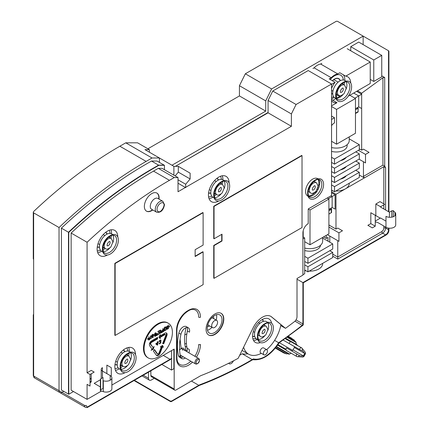 <?xml version="1.0" encoding="UTF-8"?>
<svg xmlns="http://www.w3.org/2000/svg" width="429" height="429" viewBox="0 0 429 429"><rect width="100%" height="100%" fill="white"/><g stroke="black" fill="none" stroke-linecap="round" stroke-linejoin="round"><path stroke-width="0.64" d="M308.172 191.227A5.845 3.373 120 0 0 308.848 191.865L310.617 192.884A5.845 3.373 -60 0 1 309.411 190.208A5.845 3.373 -60 0 1 311.958 184.325A5.845 3.373 -60 0 1 316.468 182.759L314.693 181.74A5.845 3.373 120 0 0 313.808 181.472M318.104 179.472A10.023 5.786 -60 0 1 318.86 182.711A10.023 5.786 -60 0 1 318.136 186.733M314.891 192.348A10.023 5.786 -60 0 1 308.59 195.951M185.762 327.82A6.263 3.614 -60 0 1 185.8 328.442A6.263 3.614 -60 0 1 185.628 329.949A40.503 23.386 120 0 0 184.518 339.709A40.503 23.386 120 0 0 185.371 347.222A6.263 3.614 -60 0 1 185.5 348.38A6.263 3.614 -60 0 1 185.119 350.665M181.478 355.791A6.263 3.614 -60 0 1 180.486 356.343M184.336 350.209A4.387 2.531 120 0 0 181.236 348.455A4.387 2.531 120 0 0 181.129 348.52M179.504 350.069L181.092 348.541M180.4 355.963A4.387 2.531 120 0 0 181.204 355.63M182.566 350.225A3.132 1.807 120 0 0 181.917 348.809A3.132 1.807 120 0 0 180.968 348.713M328.898 210.666L331.258 209.304L331.258 212.714L328.898 214.076L331.553 212.543L331.553 208.789L330.668 208.279L332.143 207.427L335.097 209.132L332.143 207.427L332.143 196.52L328.303 198.734M355.469 113.503L358.124 111.969L358.124 108.215L357.239 107.706L358.124 108.215L358.124 111.626L355.469 113.159M358.124 108.215L355.469 109.749L358.124 108.215M181.478 357.609L180.695 357.159L181.478 357.609M120.688 364.591A5.845 3.373 120 0 0 121.364 365.224L123.134 366.248A5.845 3.373 -60 0 1 121.922 363.572A5.845 3.373 -60 0 1 124.474 357.689A5.845 3.373 -60 0 1 128.979 356.124L127.209 355.099A5.845 3.373 120 0 0 126.319 354.831M257.979 334.759A5.845 3.373 120 0 0 258.655 335.398L260.424 336.416A5.845 3.373 -60 0 1 259.218 333.741A5.845 3.373 -60 0 1 261.765 327.858A5.845 3.373 -60 0 1 266.27 326.292L264.5 325.268A5.845 3.373 120 0 0 263.615 325.005M102.971 246.97A5.845 3.373 120 0 0 103.646 247.603L105.416 248.627A5.845 3.373 -60 0 1 104.209 245.951A5.845 3.373 -60 0 1 106.757 240.068A5.845 3.373 -60 0 1 111.261 238.503L109.492 237.478A5.845 3.373 120 0 0 108.607 237.21M336.223 93.554A5.845 3.373 120 0 0 336.899 94.187L338.669 95.211A5.845 3.373 -60 0 1 337.457 92.535A5.845 3.373 -60 0 1 340.009 86.653A5.845 3.373 -60 0 1 344.514 85.087L342.744 84.063A5.845 3.373 120 0 0 341.854 83.794M214.28 192.932A5.845 3.373 120 0 0 214.956 193.565L216.731 194.589A5.845 3.373 -60 0 1 215.519 191.913A5.845 3.373 -60 0 1 218.071 186.03A5.845 3.373 -60 0 1 222.576 184.465L220.801 183.44A5.845 3.373 120 0 0 219.916 183.178M125.761 142.819L119.852 146.23A400.852 231.435 120 0 0 33.639 211.513L33.28 212.285L33.639 212.864L33.639 376.019L59.036 390.674L59.036 227.526A400.852 231.435 -60 0 1 146.133 161.401L152.038 157.99L125.761 142.819L137.57 142.819L149.383 149.641L144.954 149.641L173.89 166.345L178.314 166.345L190.127 173.16L190.127 178.957L178.314 172.142L178.314 166.345M61.985 392.379L63.76 391.361L61.985 392.379A4.177 2.413 -60 0 1 59.899 392.589A4.177 2.413 -60 0 1 59.036 390.674L59.036 227.526L33.639 212.864M148.493 372.179L148.493 378.233L148.493 372.179M151.448 379.938A4.177 2.413 -60 0 1 149.362 380.142A4.177 2.413 -60 0 1 148.493 378.233A4.177 2.413 -60 0 0 149.362 380.142L142.031 375.911L149.362 380.142A4.177 2.413 -60 0 0 151.448 379.938L154.258 378.314L151.448 379.938M245.34 73.783L239.436 85.714L265.712 100.885L265.712 111.116L265.712 100.885L271.616 88.953L363.143 36.111L363.143 44.632L363.143 36.111L271.616 88.953L245.34 73.783L335.982 21.45A1.255 0.724 180 0 1 337.752 21.45L388.535 50.772A1.255 0.724 0 0 1 388.905 51.282A1.255 0.724 0 0 1 388.535 51.791L388.535 50.772M186.851 333.864A409.202 236.256 -60 0 1 184.797 334.926M184.792 344.112A409.202 236.256 120 0 0 186.379 343.35M186.787 346.573A413.379 238.663 -60 0 1 186.283 346.814M321.809 63.385L320.667 64.044A13.363 7.717 120 0 0 314.092 67.841L312.95 68.501M272.753 91.023L308.226 70.544L331.553 84.009L296.074 104.494L272.753 91.023L268.071 100.477L268.071 112.478L175.364 166.345L268.071 112.816L268.071 100.477L272.753 91.023L308.226 70.544M158.569 165.133L164.146 165.133L157.057 161.041L151.48 161.041L158.864 165.304L153.512 168.388A397.511 229.504 -60 0 0 68.779 232.411L61.395 228.153A397.511 229.504 120 0 1 146.133 164.13L151.48 161.041L158.569 165.133L153.217 168.222A397.511 229.504 -60 0 0 68.479 232.245L68.479 394.085L61.395 389.993L61.395 228.153L68.479 232.245M331.553 84.009L331.553 195.495L308.226 208.961L308.226 223.622A7.518 4.338 120 0 0 302.912 232.829L302.912 275.102L297.007 278.512L297.007 316.779A4.177 2.413 -60 0 1 294.535 321.562A409.202 236.256 -60 0 1 285.494 328.324L271.584 316.886A16.726 9.658 120 0 0 270.828 316.361A16.726 9.658 120 0 0 253.19 327.724L238.154 358.333A409.202 236.256 -60 0 1 200.729 375.691L175.954 389.993A2.504 1.448 -60 0 1 174.7 390.117L151.378 376.651A2.504 1.448 120 0 1 150.858 375.504L150.858 370.817L150.858 375.504A2.504 1.448 120 0 0 151.378 376.651A2.504 1.448 120 0 0 152.627 376.528M152.038 157.99L159.422 157.99L159.422 162.403L159.422 157.99L152.038 157.99L146.133 161.401A400.852 231.435 -60 0 0 59.036 227.526M265.712 111.116L171.97 165.235L265.712 111.116L239.436 95.94L239.436 85.714M350.745 46.681L358.714 42.074L350.745 46.681L350.745 50.772L350.745 46.681L373.772 59.974L381.746 55.373L358.714 42.074M330.266 79.526A12.527 7.234 -60 0 1 340.771 75.209A12.527 7.234 -60 0 1 343.323 79.987M339.72 96.343L336.577 98.155L339.72 96.343M335.998 98.488L332.834 100.316L335.998 98.488M318.559 188.428L318.559 187.993M317.337 189.387L318.415 188.765M315.83 191.527L316.2 191.747M343.227 82.813A12.527 7.234 -60 0 1 342.969 84.191M337.124 94.316A12.527 7.234 -60 0 1 336.057 95.233M333.66 96.723A12.527 7.234 -60 0 1 331.553 97.404M340.299 80.684A8.559 4.944 120 0 0 338.787 78.641A8.559 4.944 120 0 0 332.373 80.743M331.553 93.86A8.559 4.944 120 0 0 332.748 93.758M147.903 148.788L239.436 95.94M149.383 152.193L149.383 149.641M107.046 234.1A8.559 4.944 120 0 0 105.797 232.234M97.254 247.029A8.559 4.944 120 0 0 99.501 247.174M109.164 230.298A12.527 7.234 -60 0 1 110.071 233.408M109.974 236.229A12.527 7.234 -60 0 1 109.717 237.607M103.872 247.731A12.527 7.234 -60 0 1 102.804 248.648M100.407 250.145A12.527 7.234 -60 0 1 97.265 250.906M218.356 180.067A8.559 4.944 120 0 0 217.106 178.196M208.564 192.991A8.559 4.944 120 0 0 210.811 193.141M220.474 176.26A12.527 7.234 -60 0 1 221.38 179.37M221.289 182.191A12.527 7.234 -60 0 1 221.026 183.574M215.181 193.699A12.527 7.234 -60 0 1 214.114 194.61M211.722 196.107A12.527 7.234 -60 0 1 208.574 196.873M90.036 378.914L91.216 378.233M262.312 319.508A10.023 5.786 -60 0 1 263.17 321.439M254.67 336.154A10.023 5.786 -60 0 1 252.574 336.379M253.308 331.526A5.218 3.014 120 0 0 253.652 331.783A5.218 3.014 120 0 1 253.308 331.526M259.636 323.584A5.218 3.014 120 0 0 258.875 322.742A5.218 3.014 120 0 0 258.478 322.576A5.218 3.014 120 0 1 258.875 322.742L259.91 323.343M126.877 347.919A12.527 7.234 -60 0 1 127.788 351.029M127.692 353.85A12.527 7.234 -60 0 1 127.434 355.228M121.589 365.358A12.527 7.234 -60 0 1 120.522 366.269M118.125 367.766A12.527 7.234 -60 0 1 114.977 368.532M124.764 351.721A8.559 4.944 120 0 0 123.514 349.855M114.972 364.65A8.559 4.944 120 0 0 117.214 364.795M297.007 279.193L302.912 282.604L302.912 324.935A1.255 0.585 51.8 0 1 302.799 325.407A1.255 1.255 0 0 0 303.282 324.421A1.255 0.724 180 0 1 302.912 324.935A416.302 240.353 120 0 1 279.145 342.46L278.63 342.717A417.551 241.077 120 0 0 302.188 325.338M304.687 270.57A12.945 7.475 0 0 0 306.231 270.881M309.17 271.149A12.945 7.475 0 0 0 318.854 268.967A12.945 7.475 0 0 0 322.635 263.374M381.746 75.826L384.7 77.531L384.7 166.173L382.925 165.154L363.438 176.405L363.438 161.744M363.438 176.405L364.328 177.938L383.816 166.688L385.585 167.707L384.7 166.173M357.534 90.83L361.668 93.216L382.925 77.67L384.7 77.531M331.553 125.617A7.518 4.338 120 0 1 334.507 122.876L334.507 117.76L331.553 119.466M334.507 117.76L331.553 116.055M332.073 124.962L332.732 124.249M331.553 151.362A10.854 6.269 0 0 0 347.131 145.721L347.131 144.675M355.469 108.73L358.714 106.853L361.668 108.558L361.668 150.15L363.438 149.126L369.053 152.365L365.508 154.413L358.419 150.322M353.694 93.045L358.714 95.94L354.88 98.161M361.668 93.216L361.668 94.241L358.714 95.94L358.714 106.853L361.668 108.558L361.668 94.241L356.649 91.339M335.746 191.028A12.945 7.475 0 0 0 345.431 188.846L335.982 194.299L335.982 229.075L337.752 228.056L342.476 230.781L338.937 232.829L338.937 241.35L327.418 234.701M349.211 183.253A12.945 7.475 0 0 1 345.431 188.846L364.328 177.938L359.309 175.037M337.752 240.669L337.752 259.078L332.732 256.183M380.271 218.168L375.842 215.61L375.842 204.016L379.976 201.63L384.7 204.36L380.566 206.746L380.566 207.089L389.425 212.199L391.784 210.837L393.259 210.666L394.959 212.366A5.711 3.298 0 0 1 395.726 214.012A5.711 3.298 0 0 1 392.197 217.063A5.711 3.298 0 0 1 385.977 216.345L385.977 227.257L378.201 222.769A4.177 2.413 0 0 0 375.252 222.061M331.553 191.747L335.982 194.299M331.553 190.519A12.945 7.475 0 0 0 332.802 190.76M356.354 160.719L356.354 161.401M356.354 169.927L355.764 170.265L359.309 172.313L359.309 177.424L334.507 191.747L334.507 186.631L331.553 184.926M365.508 154.413L365.508 162.934L359.014 159.186M355.764 161.063L359.309 163.106L359.309 168.222L334.507 182.539L334.507 177.424L331.553 175.718M355.764 151.855L359.309 153.904L359.309 159.014L334.507 173.332L334.507 168.222L331.553 166.516M359.309 144.696L359.309 149.812L334.507 164.13L334.507 159.014L359.309 144.696L349.222 138.873M331.553 190.042L334.507 191.747M308.666 196.096L308.939 195.935M314.602 192.669L316.988 191.291M91.216 373.798L91.216 381.982L90.036 382.663M87.082 372.78L91.216 370.393L94.171 372.093L90.036 374.479L87.082 372.78L87.082 242.256A394.171 227.574 -60 0 1 169.46 180.319L174.249 177.558L178.019 177.558L178.019 191.742L185.403 187.484M296.074 104.494L291.398 113.948L291.398 126.287L185.698 187.312M174.7 390.117A2.504 1.448 -60 0 1 174.185 388.974L174.185 349.083L111.878 385.054M90.036 374.479L90.036 386.073L87.082 384.368L87.082 399.372L101.491 391.05M308.875 196.418A10.023 5.786 120 0 0 316.076 192.503A10.023 5.786 120 0 0 319.744 183.221A10.023 5.786 120 0 0 318.65 179.483M318.039 178.845L317.669 178.636A10.023 5.786 120 0 0 309.947 181.317A10.023 5.786 120 0 0 305.571 191.404A10.023 5.786 120 0 0 307.647 195.989L308.017 196.203M188.336 327.794L186.272 326.598A6.263 3.614 120 0 0 178.882 333.07A53.03 30.615 120 0 0 177.429 345.844A53.03 30.615 120 0 0 178.544 355.679A6.263 3.614 120 0 0 179.708 357.384L181.778 358.574A6.263 3.614 -60 0 1 180.609 356.869A53.03 30.615 -60 0 1 179.499 347.04A53.03 30.615 -60 0 1 180.952 334.266A6.263 3.614 -60 0 1 188.336 327.794A6.263 3.614 -60 0 1 189.634 330.657A6.263 3.614 -60 0 1 189.462 332.169L187.398 330.974A6.263 3.614 120 0 0 187.57 329.467A6.263 3.614 120 0 0 187.13 327.499M180.92 357.673A6.263 3.614 120 0 0 183.247 356.815M186.894 351.683A6.263 3.614 120 0 0 187.269 349.399A6.263 3.614 120 0 0 187.141 348.241A40.503 23.386 -60 0 1 186.288 340.728A40.503 23.386 -60 0 1 187.398 330.974M214.044 278.341L214.044 245.613L222.013 241.007L222.013 234.191L214.044 238.792L214.044 206.403L302.027 155.604L302.027 227.542L214.044 278.341L213.744 278.169L213.744 245.442L221.718 240.835L221.718 234.363M214.044 238.792L213.744 238.621L213.744 206.231L301.732 155.437L302.027 155.604M203.115 251.92L203.115 284.647L115.133 335.446L114.838 335.274L114.838 263.336L202.82 212.543L203.115 212.709L203.115 245.098L195.147 249.699L195.147 256.521L203.115 251.92L202.82 251.748L195.147 256.177M135.505 354.638A14.613 8.435 120 0 0 132.475 348.016A14.613 8.435 120 0 0 121.214 351.936A14.613 8.435 120 0 0 114.838 366.639A14.613 8.435 120 0 0 117.862 373.332A14.613 8.435 120 0 0 125.112 372.64M117.787 237.017A14.613 8.435 120 0 0 114.763 230.394A14.613 8.435 120 0 0 103.502 234.314A14.613 8.435 120 0 0 97.12 249.018A14.613 8.435 120 0 0 100.15 255.711A14.613 8.435 120 0 0 107.395 255.019M159.052 199.126A10.441 6.027 120 0 0 159.127 197.882A10.441 6.027 120 0 0 156.96 193.104A10.441 6.027 120 0 0 148.917 195.897A10.441 6.027 120 0 0 144.364 206.403A10.441 6.027 120 0 0 146.525 211.181A10.441 6.027 120 0 0 152.788 209.974M229.102 182.985A14.613 8.435 120 0 0 226.072 176.362A14.613 8.435 120 0 0 214.811 180.277A14.613 8.435 120 0 0 208.43 194.981A14.613 8.435 120 0 0 211.459 201.673A14.613 8.435 120 0 0 218.71 200.981M206.07 329.311A12.527 7.234 120 0 0 208.666 335.044A12.527 7.234 120 0 0 218.318 331.687A12.527 7.234 120 0 0 223.788 319.079A12.527 7.234 120 0 0 221.192 313.347A12.527 7.234 120 0 0 211.54 316.704A12.527 7.234 120 0 0 206.07 329.311M168.259 323.203L167.669 322.86A20.045 11.572 120 0 0 152.225 328.233A20.045 11.572 120 0 0 143.474 348.402A20.045 11.572 120 0 0 147.63 357.577L148.219 357.915A20.045 11.572 -60 0 1 144.069 348.739A20.045 11.572 -60 0 1 152.815 328.571A20.045 11.572 -60 0 1 168.259 323.203A20.045 11.572 -60 0 1 172.41 332.378A20.045 11.572 -60 0 1 163.663 352.547A20.045 11.572 -60 0 1 148.219 357.915M100.37 386.926L94.171 383.344L100.37 379.767L100.37 390.674L100.665 389.822L103.024 388.459L103.024 377.552L100.665 378.914L100.37 379.767M87.082 242.256L71.139 233.054L71.139 390.165L87.082 399.372M90.036 379.257L91.216 378.571M161.851 364.468L171.525 370.05L171.525 358.714M171.525 358.456L171.525 350.616M171.525 370.05L173.89 368.688L173.89 349.254M186.899 347.174L185.13 346.149M185.366 349.71L187.135 350.734M199.394 385.403L199.785 384.759L171.82 400.906A1.255 0.724 180 0 1 170.935 401.115A1.255 0.724 180 0 1 170.05 400.906A1.255 0.724 120 0 0 170.308 401.48A1.255 1.255 0 0 0 171.562 401.48A1.255 0.724 -120 0 0 171.82 400.906M198.82 385.317L191.441 381.054M250.214 360.757A417.551 241.077 120 0 0 252.236 359.577L242.197 353.78A417.551 241.077 -60 0 1 239.666 355.255M274.592 340.39L278.63 342.717A30.48 17.6 120 0 1 265.696 356.215A30.48 17.6 120 0 1 264.977 356.66M247.86 353.753A30.48 17.6 -60 0 1 242.197 353.78M261.293 353.319A27.14 15.669 -60 0 1 248.6 354.177A27.14 15.669 -60 0 1 243.817 347.747L243.173 348.117M270.678 316.275A16.726 9.658 -60 0 1 271.289 316.715L280.909 324.624A27.14 15.669 -60 0 1 266.634 349.651M266.876 349.791L263.631 347.919A2.923 1.689 120 0 0 261.379 348.702A2.923 1.689 120 0 0 260.103 351.641A2.923 1.689 120 0 0 260.709 352.981L263.953 354.853A2.923 1.689 -60 0 1 263.347 353.517A2.923 1.689 -60 0 1 264.623 350.573A2.923 1.689 -60 0 1 266.876 349.791A2.923 1.689 -60 0 1 267.481 351.131A2.923 1.689 -60 0 1 266.205 354.07A2.923 1.689 -60 0 1 263.953 354.853M271.595 323.166A13.572 7.835 120 0 0 268.951 318.919A13.572 7.835 120 0 0 262.167 319.594A13.572 7.835 120 0 0 254.306 328.855A13.572 7.835 120 0 0 252.574 336.213A13.572 7.835 120 0 0 255.384 342.428A13.572 7.835 120 0 0 260.382 342.594M280.732 325.573L285.494 328.324M302.338 325.413L302.912 323.911L302.912 282.604L386.47 234.363A1.255 0.724 60 0 1 386.213 234.936L303.282 282.813L303.282 324.421M190.127 178.957L185.698 184.245L185.698 187.65L178.019 183.221M370.822 223.622L370.822 212.714L375.252 215.267L375.252 226.18L370.822 223.622L367.868 225.327L372.297 227.885L375.252 226.18M375.252 221.064L380.566 217.996L385.977 221.117M151.566 209.272A6.263 3.614 -60 0 1 150.268 206.403A6.263 3.614 -60 0 1 153.003 200.102A6.263 3.614 -60 0 1 157.829 198.423L162.848 201.319A6.263 3.614 120 0 0 158.371 202.649A6.263 3.614 120 0 0 155.346 208.414A6.263 3.614 120 0 0 155.287 209.298A6.263 3.614 120 0 0 156.585 212.167L151.566 209.272M106.864 373.632L106.864 365.106L111.293 367.664L111.293 376.437M265.712 100.885L271.616 88.953M164.441 169.718L164.441 165.304L157.057 161.041L151.48 161.041L146.133 164.13A397.511 229.504 120 0 0 61.395 228.153L61.395 389.993L68.779 394.256L68.779 232.411M34.508 377.928L33.274 375.504A1.255 0.724 0 0 0 33.639 376.019A4.177 2.413 120 0 0 34.508 377.928L59.899 392.589A4.177 2.413 -60 0 1 59.036 390.674L84.427 405.335A4.177 2.413 120 0 0 85.291 407.25C86.658 407.673 87.564 407.625 88.004 407.105A1.255 0.724 -120 0 0 88.261 406.531A2.923 1.689 120 0 1 86.197 405.335A1.255 0.724 180 0 1 84.427 405.335M314.092 67.841L331.22 77.724L329.182 78.898L335.087 82.309L331.553 84.352M335.087 82.309A14.613 8.435 120 0 0 331.553 88.433M331.22 77.724A13.363 7.717 -60 0 1 337.795 73.927L339.827 72.753L345.731 76.164L370.232 62.023L347.2 48.724M343.361 74.796A14.613 8.435 -60 0 1 344.841 80.089A14.613 8.435 -60 0 1 344.836 80.448A10.023 5.786 120 0 0 337.108 83.129A10.023 5.786 120 0 0 332.732 93.216A10.023 5.786 120 0 0 334.808 97.801L336.068 98.531M344.701 82.1A14.613 8.435 -60 0 1 344.128 84.862M338.277 94.986A14.613 8.435 -60 0 1 337.95 95.318L336.105 96.38M334.288 97.431L331.553 99.013M340.143 80.765A8.349 4.821 120 0 0 338.679 78.823A8.349 4.821 120 0 0 332.491 80.813M331.553 93.667A8.349 4.821 120 0 0 332.743 93.581M331.553 100.724A14.613 8.435 120 0 0 333.102 102.123A14.613 8.435 120 0 0 336.969 102.703L331.553 105.829M331.553 99.576L336.969 102.703M340.567 96.831L337.95 95.318M370.232 62.023L370.232 83.499L348.278 96.171M318.709 188.079L317.975 187.655M319.616 184.851L318.726 184.341M331.553 180.834L334.507 182.539M331.553 157.309L334.507 159.014M331.553 162.425L334.507 164.13M331.553 171.632L334.507 173.332M340.411 179.129A10.854 6.269 0 0 0 346.316 175.718M334.507 186.631L359.309 172.313M359.309 163.106L334.507 177.424M340.411 169.927A10.854 6.269 0 0 0 346.316 166.516M359.309 153.904L334.507 168.222M340.411 160.719A10.854 6.269 0 0 0 346.316 157.309M291.398 113.948L268.071 100.477M291.398 126.287L268.071 112.816M178.019 177.558L162.076 168.35L158.306 168.35L174.249 177.558M71.139 233.054A394.171 227.574 120 0 1 153.512 171.117L158.306 168.35M91.216 381.301L90.036 381.982M73.498 391.527L68.779 394.256M158.864 165.304L164.441 165.304M350.734 83.017A14.613 8.435 120 0 0 347.715 76.807A14.613 8.435 120 0 0 345.731 76.164M320.667 64.044L337.795 73.927M370.232 79.408L373.772 81.451L373.772 59.974M381.746 55.373L381.746 76.85L373.772 81.451M346.182 89.055A10.023 5.786 120 0 0 346.905 85.033A10.023 5.786 120 0 0 346.149 81.794M336.636 98.273A10.023 5.786 120 0 0 342.943 94.67M163.256 355.389L170.05 359.309M88.004 407.105L170.935 359.223L171.82 358.29L88.267 406.531M185.698 184.245L178.019 179.81M178.314 172.142L175.161 175.906M173.89 166.345L173.89 175.171M252.944 359.593L253.4 358.901A29.231 16.876 120 0 0 266.532 355.732A29.231 16.876 120 0 0 279.145 342.46L279.199 342.814M395.726 214.012L395.726 224.925A5.711 3.298 180 0 1 392.197 227.971A5.711 3.298 180 0 1 385.977 227.257M393.259 216.725L393.259 210.666M391.784 217.149L391.784 210.837M389.425 217.294L389.425 212.199M380.566 206.746L375.842 204.016M111.878 377.89L111.878 388.803A5.711 3.298 180 0 1 103.314 391.656L103.314 380.748A5.711 3.298 0 0 0 111.878 377.89A5.711 3.298 0 0 0 110.205 375.557L102.434 371.074A4.177 2.413 180 0 1 101.212 369.369A4.177 2.413 180 0 1 102.434 367.664L102.434 377.89M103.314 382.486L103.024 382.325M103.314 391.656L100.37 390.674M100.665 378.914L100.665 389.822M112.934 242.471A10.023 5.786 120 0 0 113.653 238.449A10.023 5.786 120 0 0 112.902 235.21M112.838 234.588L111.578 233.864A10.023 5.786 120 0 0 103.856 236.545A10.023 5.786 120 0 0 99.485 246.632A10.023 5.786 120 0 0 101.56 251.222A14.613 8.435 -60 0 1 97.737 252.724M103.389 251.689A10.023 5.786 120 0 0 109.69 248.085M106.891 234.18A8.349 4.821 120 0 0 105.625 232.362M97.286 246.814A8.349 4.821 120 0 0 99.49 246.997M110.972 229.805A14.613 8.435 -60 0 1 111.588 233.505A14.613 8.435 -60 0 1 111.583 233.864M111.454 235.516A14.613 8.435 -60 0 1 110.875 238.277M105.03 248.402A14.613 8.435 -60 0 1 102.928 250.284M130.647 360.092A10.023 5.786 120 0 0 131.371 356.07A10.023 5.786 120 0 0 130.614 352.831M128.689 347.426A14.613 8.435 -60 0 1 129.306 351.131A14.613 8.435 -60 0 1 129.301 351.485A10.023 5.786 120 0 0 121.573 354.172A10.023 5.786 120 0 0 117.197 364.253A10.023 5.786 120 0 0 119.273 368.843L120.528 369.567M121.101 369.31A10.023 5.786 120 0 0 127.402 365.706M114.999 364.435A8.349 4.821 120 0 0 117.208 364.618M124.603 351.801A8.349 4.821 120 0 0 123.343 349.989M129.167 353.137A14.613 8.435 -60 0 1 128.587 355.898M122.742 366.023A14.613 8.435 -60 0 1 120.64 367.905M119.278 368.843A14.613 8.435 -60 0 1 115.455 370.345M359.309 148.788L361.668 150.15M323.579 236.921L326.238 238.454L328.008 237.43L328.008 241.178M326.238 238.454L326.238 235.382M329.783 242.203L329.783 236.068M338.937 232.829L328.898 227.032M302.912 236.915L304.687 237.939L304.687 273.74L302.912 274.764M329.783 250.724L332.732 252.429L332.732 257.545L307.931 271.863L304.687 269.986M303.206 237.087L303.206 230.641M304.687 250.488A10.854 6.269 0 0 0 320.543 245.265M328.898 209.304L330.668 208.279M330.963 195.833L332.143 196.52L335.097 194.814L335.097 209.132M331.553 192.766L335.097 194.814M328.898 224.984L335.982 229.075M322.651 238.084L332.732 243.908L332.732 249.018L307.931 263.342L307.931 258.226L304.687 256.349M332.732 252.429L307.931 266.747L307.931 271.863M304.687 261.465L307.931 263.342M307.931 266.747L304.687 264.875M304.687 237.939L302.912 238.964M307.931 258.226L332.732 243.908M304.687 241.693L310.001 244.761L328.898 233.848L328.898 199.072L327.123 198.053M328.898 210.328L331.553 208.789M304.687 248.069A12.945 7.475 0 0 0 322.651 241.178L322.651 237.457M310.001 244.761L310.001 209.985L308.226 208.961M328.898 199.072L310.001 209.985M224.244 188.433A10.023 5.786 120 0 0 224.968 184.411A10.023 5.786 120 0 0 224.211 181.177M222.281 175.767A14.613 8.435 -60 0 1 222.898 179.472A14.613 8.435 -60 0 1 222.892 179.826A10.023 5.786 120 0 0 215.17 182.513A10.023 5.786 120 0 0 210.795 192.594A10.023 5.786 120 0 0 212.87 197.184A14.613 8.435 -60 0 1 209.046 198.686M214.698 197.651A10.023 5.786 120 0 0 220.999 194.047M208.596 192.777A8.349 4.821 120 0 0 210.8 192.964M218.2 180.148A8.349 4.821 120 0 0 216.935 178.33M222.764 181.478A14.613 8.435 -60 0 1 222.184 184.239M216.339 194.364A14.613 8.435 -60 0 1 214.237 196.246M267.937 330.26A10.023 5.786 120 0 0 268.661 326.244A10.023 5.786 120 0 0 267.911 323.005M267.846 322.377L266.586 321.653A10.023 5.786 120 0 0 258.864 324.34A10.023 5.786 120 0 0 254.494 334.422A10.023 5.786 120 0 0 256.569 339.012L257.824 339.736M258.397 339.478A10.023 5.786 120 0 0 264.698 335.88M262.489 319.417A10.232 5.904 -60 0 1 263.331 321.391M254.713 336.32A10.232 5.904 -60 0 1 252.579 336.577M252.837 338.631A11.69 6.751 120 0 0 255.882 338.492M257.303 339.436A13.572 7.835 -60 0 1 253.539 340.503M192.46 362.13A16.913 9.765 -60 0 1 176.56 358.934A16.913 9.765 -60 0 1 176.544 358.285A1.255 0.724 180 0 0 176.909 357.775C177.038 361.256 177.997 363.476 179.789 364.435A15.659 9.041 120 0 0 190.873 361.213M194.895 356.306A15.659 9.041 120 0 0 198.686 344.482A1.255 0.724 180 0 0 200.461 344.482A16.913 9.765 -60 0 1 196.407 357.18M176.544 357.266L176.544 357.266A15.659 9.041 120 0 0 176.544 357.277L176.544 329.992A15.659 9.041 120 0 1 188.052 310.575M176.544 331.016A16.913 9.765 -60 0 1 188.218 310.467A16.913 9.765 -60 0 1 200.445 316.564A16.913 9.765 -60 0 1 200.461 317.208A1.255 0.724 0 0 1 198.686 317.208A15.659 9.041 120 0 0 198.675 316.613A15.659 9.041 120 0 0 195.447 310.038C193.222 309.288 190.98 307.947 184.079 314.21C179.526 319.267 177.139 324.699 176.909 330.502A1.255 0.724 0 0 1 176.544 331.016L176.544 358.285M187.141 348.241L189.205 349.431A6.263 3.614 -60 0 1 189.339 350.595A6.263 3.614 -60 0 1 188.958 352.879M185.317 358.006A6.263 3.614 -60 0 1 181.778 358.574M233.414 360.848A3.759 2.172 -60 0 1 229.29 363.76A3.759 2.172 -60 0 1 228.77 363.218M214.044 245.613L213.744 245.442M214.044 206.403L213.744 206.231M222.013 241.007L221.718 240.835M115.133 335.446L115.133 263.508L114.838 263.336M115.133 263.508L203.115 212.709M156.81 193.018A10.441 6.027 -60 0 1 158.832 197.71A10.441 6.027 -60 0 1 158.757 198.959M152.493 209.808A10.441 6.027 -60 0 1 146.38 211.095M221.042 313.267A12.527 7.234 -60 0 1 223.488 318.913A12.527 7.234 -60 0 1 218.12 331.413A12.527 7.234 -60 0 1 208.521 334.958M222.013 319.766A10.441 6.027 120 0 0 219.852 314.983A10.441 6.027 120 0 0 211.808 317.782A10.441 6.027 120 0 0 207.25 328.287A10.441 6.027 120 0 0 209.411 333.065A10.441 6.027 120 0 0 217.455 330.271A10.441 6.027 120 0 0 222.013 319.766M216.468 314.709A10.441 6.027 -60 0 1 216.699 316.693A10.441 6.027 -60 0 1 216.189 320.104M212.012 327.332A10.441 6.027 -60 0 1 207.48 330.271M207.373 326.673A6.263 3.614 120 0 0 209.32 326.072L209.572 325.922M213.749 318.431A6.263 3.614 120 0 0 213.749 318.398A6.263 3.614 120 0 0 213.299 316.414M213.749 318.398L213.749 318.693M207.936 324.308A4.177 2.413 120 0 0 208.708 325.423L212.543 327.643A4.177 2.413 -60 0 1 211.679 325.729A4.177 2.413 -60 0 1 213.503 321.53A4.177 2.413 -60 0 1 216.72 320.409A4.177 2.413 -60 0 1 217.583 322.318A4.177 2.413 -60 0 1 215.76 326.523A4.177 2.413 -60 0 1 212.543 327.643M216.72 320.409L212.881 318.195A4.177 2.413 120 0 0 211.529 318.082M167.348 328.957L167.39 329.311L166.876 329.102L166.725 327.665L166.988 326.426L167.616 325.847M167.616 329.113L168.055 327.552L167.798 325.96M165.133 327.826L165.546 326.978L166.323 326.882L166.211 329.778L165.471 330.346L165.138 329.815L166.211 329.778M165.251 327.938L165.658 327.268L166.248 327.289L165.696 328.528L166.232 329.123L166.028 329.665M163.605 329.611L164.109 329.901L164.178 327.756L163.626 329.601L162.779 329.837M163.599 331.14L163.851 331.285L162.779 331.976L162.779 328.566L162.999 329.96M163.851 331.285L164.109 329.901M161.374 330.974L162.334 330.416L162.334 330.856L161.374 331.408L161.374 332.352L162.484 331.714L162.484 332.148L161.154 332.915L161.154 330.845M160.151 333.113L160.194 333.467L159.679 333.258L159.529 331.821L159.786 330.582L160.414 330.003M160.414 333.269L160.859 331.708L160.602 330.115M157.904 331.381L159.234 330.614L158.204 331.569L159.245 333.145L158.902 334.143L158.274 334.502L157.942 333.971L158.569 334.073L159.036 333.279L157.904 331.381M156.505 333.783L157.464 333.231L157.464 333.665L156.505 334.218L156.505 335.162L157.609 334.523L157.609 334.958L156.285 335.725L156.29 333.66M155.99 334.373L155.432 334.695L155.727 333.29L155.051 333.472L154.88 335.886L155.99 335.028L155.657 336.014L154.805 336.363L154.66 333.762L155.137 332.979L155.802 332.813L155.99 334.373L155.609 334.153M154.252 335.087L153.738 335.381L154.252 334.722L154.252 335.087L153.941 334.904M152.821 336.127L153.073 336.272L153.368 335.676L153.255 334.352M152.215 337.457L152.778 337.779L152.225 337.505L152.15 335.644L152.52 334.561L153.073 334.245M152.778 337.779L153.368 336.609L152.611 337.484L152.284 336.422L153.073 336.272M150.343 335.746L150.933 338.813L151.818 334.893L151.448 335.977L150.708 336.406L150.343 335.746M148.901 336.577L148.901 338.1L149.748 337.682L150.048 338.529L149.748 339.425L148.681 340.117L148.901 336.577M148.128 338.765L147.683 338.299L148.386 338.615L147.683 339.747L148.128 338.765L147.63 338.481M160.661 340.052L161.041 340.712L160.553 341.645L160.998 342.186L160.435 343.307L159.438 343.886L158.891 343.479L159.813 343.377L160.553 342.733L160.553 342.085L159.813 342.219L159.813 341.929L160.612 341.248L160.736 340.524L159.754 340.733L159.073 341.559M160.982 340.24L159.69 340.406L158.891 341.446M157.352 342.342L157.722 342.556L157.722 341.538L157.352 341.752L157.352 342.771L155.877 343.618L155.877 344.058L157.352 345.163L157.722 344.948L157.132 344.455M157.722 342.556L158.339 342.203L157.722 342.991L157.722 344.948M160.248 335.827L160.248 334.545L158.918 337.36L160.248 338.637L160.248 337.36L159.658 337.017L164.291 334.341A1.255 0.724 120 0 1 164.918 334.277L165.508 334.62A1.255 0.724 -60 0 1 165.766 335.194A1.255 0.724 -60 0 1 165.648 335.773L162.634 343.543L163.765 343.704L166.801 335.875A3.132 1.807 120 0 0 167.096 334.427A3.132 1.807 120 0 0 166.447 332.995A3.132 1.807 120 0 0 164.881 333.145L160.248 335.827L159.77 335.548M165.508 334.62A1.255 0.724 -60 0 0 164.881 334.684L160.248 337.36M160.156 352.997L162.435 347.125L163.395 347.211L162.521 345.361L160.323 346.938L161.283 347.023L159.003 352.895A1.255 0.724 -60 0 1 157.615 353.909A1.255 0.724 -60 0 1 157.47 353.78L154.483 349.528L153.346 350.981L156.322 355.212A3.132 1.807 120 0 0 156.671 355.539A3.132 1.807 120 0 0 160.156 352.997L159.567 352.659A3.132 1.807 -60 0 1 156.408 355.319M153.255 349.319L154.124 346.466L153.169 347.656L150.831 344.331A1.255 0.724 -60 0 1 150.708 343.886A1.255 0.724 -60 0 1 151.598 342.353L157.588 338.894L157.588 337.36L151.598 340.819A3.132 1.807 120 0 0 149.383 344.653A3.132 1.807 120 0 0 149.678 345.763L152.016 349.088L151.056 350.284L153.255 349.319L152.665 348.975L151.802 349.356M169.755 325.772L168.978 326.726L169.68 327.048L169.235 326.576L169.621 325.697M167.498 325.874L167.911 326.115M167.412 326.137L167.98 326.362M167.718 326.383L168.018 326.555M166.843 328.995L167.39 329.311M166.742 328.432L166.725 328.029M166.913 328.137L166.742 327.531M166.913 327.633L167.39 326.265L167.873 327.075L167.578 328.77L167.208 328.984L166.951 328.555M167.096 328.904L166.774 328.716M167.208 328.984L166.779 328.737M167.578 326.233L167.24 326.04M165.9 326.775L166.398 327.064M166.431 327.257L165.825 326.818M165.943 328.303L166.286 328.501M165.851 328.383L166.361 328.678M165.766 330.26L165.278 329.831M165.197 329.783L165.508 329.965M165.733 328.491L166.109 328.705M165.739 326.866L166.109 327.096M165.573 326.962L165.878 327.139M164.768 327.327L165.428 327.493M163.551 329.815L164.146 330.099M162.779 330.271L163.776 329.949L164.109 330.63M163.352 331.285L163.663 331.467M163.776 329.949L163.234 329.622M163.921 330.518L163.776 331.038L162.779 331.36M162.999 331.483L162.999 330.4M161.958 330.636L162.334 330.856M162.108 331.928L162.484 332.148M160.301 330.03L160.714 330.266M160.215 330.292L160.784 330.518M160.521 330.534L160.821 330.711M159.647 333.151L160.194 333.467M159.545 332.588L159.529 332.185M159.717 332.293L159.545 331.687M159.717 331.783L160.194 330.421L160.677 331.231L160.382 332.925L160.012 333.14L159.754 332.711M159.899 333.06L159.577 332.872M160.012 333.14L159.583 332.893M160.382 330.389L160.044 330.196M158.923 330.791L159.234 330.974M157.904 331.402L158.204 331.569M157.904 331.569L159.127 332.636M158.623 332.588L159.197 332.807M158.944 332.974L159.245 333.145M158.097 333.993L158.612 334.4M158.001 333.939L158.312 334.121M157.089 333.451L157.464 333.665M157.234 334.743L157.609 334.958M155.175 332.958L155.561 333.177M154.563 335.698L154.88 335.886M154.563 335.714L155.051 335.993M155.336 335.832L155.657 336.014M155.083 335.971L155.47 336.197M154.644 336.1L155.137 336.384M155.534 332.775L155.952 333.017M155.99 333.285L155.384 332.834M152.703 336.561L152.295 336.111L152.885 336.454M152.156 337.194L152.445 337.36M152.161 337.226L152.611 337.484M152.874 334.282L153.362 334.566M153.158 334.738L153.443 334.899M153.368 335.676L152.778 335.328M152.611 336.25L152.37 335.376L152.981 334.588L153.255 335.081L152.981 336.036L152.129 335.971M152.981 334.588L152.676 334.411M152.445 336.127L151.807 335.741M150.44 336.245L150.708 336.406M151.228 338.647L150.858 338.433M151.158 336.143L151.41 336.288L151.078 338.438L150.831 338.299M151.078 338.438L150.493 336.524M150.745 336.674L151.41 336.288M149.507 337.752L150.005 338.041M149.453 337.955L150.048 338.24M149.823 338.658L148.901 339.623L148.901 338.535L149.678 338.09L150.005 338.771M149.249 339.425L149.565 339.602M149.308 337.864L149.678 338.09M160.451 340.358L160.451 340.079L161.041 340.422M160.736 340.535L161.041 340.712M160.918 341.865L160.553 341.645M160.339 341.57L160.998 342.186M160.162 343.152L160.435 343.307M159.561 343.463L159.937 343.683M158.902 343.522L159.223 343.388M158.918 343.581L159.438 343.886M160.049 341.79L160.43 342.01M160.114 340.159L160.505 340.385M159.808 340.336L160.119 340.519M157.958 342.417L158.339 342.637M157.346 342.771L157.722 342.991M157.132 344.61L156.837 344.777M155.904 343.608L157.352 344.584L156.306 343.806L157.352 343.205L156.976 342.986M157.352 343.205L157.352 344.584M155.931 343.591L156.306 343.806M166.125 332.872A3.132 1.807 -60 0 1 166.506 334.084A3.132 1.807 -60 0 1 166.211 335.537L163.17 343.361L163.765 343.704M163.17 343.361L162.73 343.297M159.658 337.017L159.658 338.068M163.395 347.211L161.846 346.788L159.567 352.659M161.846 346.788L162.435 347.125M154.295 349.764L156.88 353.442A1.255 0.724 120 0 0 157.019 353.571A1.255 0.724 120 0 0 157.207 353.625M160.693 346.686L161.283 347.023M162.2 345.592L162.806 346.873M153.083 347.608L152.665 348.975M150.831 344.331L150.236 343.988A1.255 0.724 120 0 1 150.118 343.549A1.255 0.724 120 0 1 151.003 342.01L156.998 338.551L157.588 338.894M156.998 338.551L156.998 337.698M153.169 347.656L150.236 343.988M169.144 326.523L169.68 327.048M336.572 109.411L355.469 98.498L355.469 133.274L336.572 144.187L336.572 109.411L331.553 106.51M355.469 98.498L349.86 95.259M331.553 141.286L336.572 144.187M331.553 147.565A12.945 7.475 0 0 0 349.222 140.605L349.222 136.883M285.693 338.25L296.991 344.777A4.177 2.413 -60 0 1 296.938 344.744A4.177 2.413 -60 0 1 296.09 342.428A22.329 12.891 120 0 0 295.661 341.731A8.349 4.821 -60 0 1 295.543 341.672A8.349 4.821 -60 0 1 294.181 340.004L288.352 336.336M275.702 347.699L286.438 353.898L283.633 352.89L275.359 348.112M288.363 336.325L291.763 338.304M294.181 340.004L288.116 336.502M295.661 341.731L295.393 341.575M296.09 342.428L287.103 337.237M297.125 345.543L296.991 344.777M290.706 341.838L285.162 338.637M283.14 340.074L294.546 346.659M292.583 350.343L279.359 342.707M277.992 344.643L286.03 349.281M286.089 350.048L277.627 345.163M286.438 353.898A8.349 4.821 -60 0 1 288.755 354.134A22.329 12.891 120 0 0 289.586 354.097A4.177 2.413 -60 0 1 291.398 353.362M289.586 354.097L276.576 346.584M288.755 354.134L276.297 346.943M286.561 350.557A2.086 1.207 -60 0 1 286.443 350.498A2.086 1.207 -60 0 1 286.583 347.865L299.297 355.512A22.968 13.261 120 0 0 303.882 355.861A6.263 3.614 120 0 0 304.901 354.038A2.086 1.582 -25.2 0 0 305.309 352.295A2.086 2.086 0 0 1 305.335 354.016A2.086 0.327 -156.5 0 1 304.901 354.038A22.968 13.261 120 0 0 302.07 350.541A2.086 1.7 -54.5 0 0 301.807 347.989A2.086 1.7 -54.5 0 0 301.694 347.914A2.086 1.207 120 0 0 301.635 347.881A2.086 1.207 120 0 0 300.504 348.037A2.086 1.207 120 0 0 299.378 349.415L289.044 343.447A2.086 1.207 -60 0 1 291.302 341.913A2.086 1.207 -60 0 1 291.361 341.951L301.576 347.849M294.546 346.627A2.086 1.207 -60 0 1 294.315 347.463A8.349 4.821 -60 0 1 292.959 349.892A2.086 1.207 -60 0 1 291.795 350.874M299.297 355.512A2.086 1.695 109.4 0 1 297.131 356.628L302.724 357.067A2.086 1.544 81.3 0 0 303.882 355.861L304.123 356.193L305.335 354.016M303.405 355.92L292.959 349.892M197.179 358.682A3.132 1.807 120 0 0 194.964 362.521A3.132 1.807 120 0 0 195.613 363.953A3.132 1.807 120 0 0 197.179 363.797L197.769 363.454A2.295 1.325 120 0 0 199.394 360.644L199.394 359.963A3.132 1.807 120 0 0 198.745 358.526A3.132 1.807 120 0 0 197.179 358.682M197.496 363.588A3.132 1.807 120 0 0 199.372 360.344M199.394 359.963L199.394 360.644A2.295 1.325 120 0 0 197.769 359.706A2.295 1.325 120 0 0 196.144 362.521A2.295 1.325 120 0 0 197.769 363.454M168.42 328.737L168.431 324.887M164.736 326.978L164.731 330.829M312.339 190.02A2.504 1.448 120 0 0 313.54 189.87A2.504 1.448 120 0 0 313.658 189.8A2.504 1.448 120 0 0 315.186 187.629A2.504 1.448 120 0 0 314.843 185.682M124.85 363.379A2.504 1.448 120 0 0 126.056 363.229A2.504 1.448 120 0 0 126.169 363.159A2.504 1.448 120 0 0 127.703 360.993A2.504 1.448 120 0 0 127.354 359.046M262.146 333.553A2.504 1.448 120 0 0 263.347 333.403A2.504 1.448 120 0 0 263.465 333.328A2.504 1.448 120 0 0 264.993 331.161A2.504 1.448 120 0 0 264.65 329.215M107.137 245.758A2.504 1.448 120 0 0 108.339 245.608A2.504 1.448 120 0 0 108.457 245.538A2.504 1.448 120 0 0 109.985 243.372A2.504 1.448 120 0 0 109.642 241.425M340.39 92.342A2.504 1.448 120 0 0 341.591 92.192A2.504 1.448 120 0 0 341.709 92.122A2.504 1.448 120 0 0 343.238 89.956A2.504 1.448 120 0 0 342.889 88.004M218.447 191.725A2.504 1.448 120 0 0 219.653 191.575A2.504 1.448 120 0 0 219.766 191.5A2.504 1.448 120 0 0 221.3 189.334A2.504 1.448 120 0 0 220.951 187.387M119.852 146.23L146.133 161.401M143.254 375.203L148.493 378.233L143.254 375.203M33.639 259.454A1.255 1.255 0 0 1 33.274 258.564A1.255 0.724 -0 0 0 33.639 259.078M153.512 168.388L153.217 168.222M295.999 319.916L302.912 323.911M388.535 229.772A4.177 2.413 120 0 1 385.596 234.867L382.63 233.167L337.752 259.078M385.585 227.032L385.585 228.056L388.535 229.756M383.81 228.056A1.255 0.724 180 0 1 385.585 228.056A4.177 2.413 -60 0 1 382.63 233.167A1.255 0.724 60 0 1 381.746 231.633A2.923 1.689 -60 0 0 383.81 228.056L383.81 226.008M385.585 167.707L385.585 209.985M382.925 165.154L382.925 77.67M383.816 208.961L383.816 204.869M383.816 203.85L383.816 166.688M332.732 254.134L337.752 257.035L381.746 231.633M150.858 375.504L174.185 388.974M170.05 400.906L134.395 380.319M294.98 321.176L302.214 325.348M271.584 316.886L271.289 316.715M386.213 234.936C387.87 233.821 388.765 232.266 388.905 230.271A1.255 0.724 180 0 1 388.535 230.781A2.923 1.689 120 0 1 386.47 234.363M388.535 51.791L388.535 211.69M388.535 228.11L388.535 230.781M199.785 384.759A416.302 240.353 120 0 0 253.4 358.901M102.493 250.413A11.272 6.51 -60 0 1 102.434 249.362A11.272 6.51 -60 0 1 109.937 235.837A11.272 6.51 -60 0 1 118.324 239.103A11.272 6.51 -60 0 1 118.377 240.154A11.272 6.51 -60 0 1 110.875 253.673A11.272 6.51 -60 0 1 102.493 250.413M120.206 368.034A11.272 6.51 -60 0 1 120.152 366.983A11.272 6.51 -60 0 1 127.654 353.458A11.272 6.51 -60 0 1 136.041 356.724A11.272 6.51 -60 0 1 136.095 357.775A11.272 6.51 -60 0 1 128.593 371.299A11.272 6.51 -60 0 1 120.206 368.034M335.709 96.605A11.272 6.51 -60 0 1 335.687 95.94A11.272 6.51 -60 0 1 343.366 82.309A11.272 6.51 -60 0 1 351.608 86.073A11.272 6.51 -60 0 1 351.63 86.738A11.272 6.51 -60 0 1 343.951 100.37A11.272 6.51 -60 0 1 335.709 96.605M307.657 194.283A11.272 6.51 -60 0 1 307.636 193.618A11.272 6.51 -60 0 1 315.315 179.987A11.272 6.51 -60 0 1 323.557 183.751A11.272 6.51 -60 0 1 323.579 184.416A11.272 6.51 -60 0 1 315.905 198.048A11.272 6.51 -60 0 1 307.657 194.283M213.771 195.989A11.272 6.51 -60 0 1 213.749 195.324A11.272 6.51 -60 0 1 221.423 181.692A11.272 6.51 -60 0 1 229.671 185.451A11.272 6.51 -60 0 1 229.692 186.116A11.272 6.51 -60 0 1 222.013 199.748A11.272 6.51 -60 0 1 213.771 195.989M257.464 337.816A11.272 6.51 -60 0 1 257.443 337.151A11.272 6.51 -60 0 1 265.122 323.52A11.272 6.51 -60 0 1 273.364 327.279A11.272 6.51 -60 0 1 273.386 327.944A11.272 6.51 -60 0 1 265.712 341.581A11.272 6.51 -60 0 1 257.464 337.816M153.512 171.117L169.46 180.319M335.698 95.41A10.023 5.786 -60 0 1 335.687 94.922A10.023 5.786 -60 0 1 343.2 82.411M347.785 82.148A10.023 5.786 -60 0 1 349.839 86.149A10.023 5.786 -60 0 1 349.86 86.738A10.023 5.786 -60 0 1 345.484 96.825A10.023 5.786 -60 0 1 337.762 99.507C337.13 99.753 336.561 98.397 336.052 95.431C336.197 91.699 337.746 88.176 340.712 84.862C346.047 80.293 346.375 82.036 347.785 82.148M394.959 215.664L394.959 212.366M110.205 380.223L110.205 375.557M116.608 240.154A10.023 5.786 -60 0 1 112.232 250.241A10.023 5.786 -60 0 1 104.51 252.922C103.882 253.169 103.309 251.812 102.804 248.847C102.944 245.115 104.499 241.591 107.465 238.277C112.795 233.708 113.122 235.457 114.532 235.569A10.023 5.786 -60 0 1 116.559 239.221A10.023 5.786 -60 0 1 116.608 240.154M102.451 248.825A10.023 5.786 -60 0 1 102.434 248.337A10.023 5.786 -60 0 1 109.953 235.832M134.325 357.775A10.023 5.786 -60 0 1 129.949 367.862A10.023 5.786 -60 0 1 122.227 370.549C121.595 370.795 121.026 369.433 120.517 366.468C120.656 362.736 122.211 359.212 125.177 355.898C130.513 351.33 130.84 353.078 132.25 353.19A10.023 5.786 -60 0 1 134.272 356.842A10.023 5.786 -60 0 1 134.325 357.775M120.163 366.446A10.023 5.786 -60 0 1 120.152 365.958A10.023 5.786 -60 0 1 127.665 353.453M321.809 184.416A10.023 5.786 -60 0 1 317.433 194.498A10.023 5.786 -60 0 1 309.711 197.184C309.084 197.431 308.51 196.074 308.006 193.109C308.145 189.371 309.7 185.848 312.666 182.539C317.996 177.971 318.329 179.713 319.734 179.826A10.023 5.786 -60 0 1 321.793 183.821A10.023 5.786 -60 0 1 321.809 184.416M307.652 193.088A10.023 5.786 -60 0 1 307.636 192.594A10.023 5.786 -60 0 1 315.154 180.089M227.917 186.116A10.023 5.786 -60 0 1 223.547 196.203A10.023 5.786 -60 0 1 215.825 198.89C215.192 199.136 214.623 197.774 214.114 194.814C214.253 191.077 215.808 187.553 218.774 184.239C224.11 179.676 224.437 181.419 225.842 181.531A10.023 5.786 -60 0 1 227.901 185.526A10.023 5.786 -60 0 1 227.917 186.116M213.76 194.787A10.023 5.786 -60 0 1 213.744 194.299A10.023 5.786 -60 0 1 221.262 181.794M271.616 327.944A10.023 5.786 -60 0 1 267.24 338.031A10.023 5.786 -60 0 1 259.518 340.717C258.891 340.964 258.317 339.602 257.813 336.642C257.952 332.904 259.507 329.381 262.473 326.072C267.803 321.503 268.13 323.246 269.541 323.359A10.023 5.786 -60 0 1 271.595 327.354A10.023 5.786 -60 0 1 271.616 327.944M257.459 336.615A10.023 5.786 -60 0 1 257.443 336.127A10.023 5.786 -60 0 1 264.961 323.622M180.952 334.266L178.882 333.07M180.609 356.869L178.544 355.679M160.183 211.561A6.263 3.614 120 0 0 164.082 205.078A6.263 3.614 120 0 0 164.119 204.74M157.105 208.591A5.009 2.89 120 0 0 157.057 209.298A5.009 2.89 120 0 0 160.307 211.502A5.009 2.89 120 0 0 164.093 205.92A5.009 2.89 120 0 0 164.146 205.218A5.009 2.89 120 0 0 160.902 203.008A5.009 2.89 120 0 0 157.105 208.591M166.801 335.875L166.211 335.537M164.881 334.684L164.291 334.341M156.88 353.442L157.47 353.78M151.003 342.01L151.598 342.353M33.639 315.669A1.255 0.724 180 0 1 33.274 315.159A1.255 1.255 0 0 1 33.639 314.275M304.558 353.378L294.315 347.463M303.233 355.941A2.086 1.207 120 0 0 303.292 355.856A8.349 4.821 120 0 0 304.622 353.485M299.732 355.652L298.857 355.148M296.916 353.834A2.086 1.207 120 0 0 296.348 355.496A2.086 1.207 120 0 0 296.777 356.467A2.086 1.207 120 0 0 296.895 356.52A2.086 1.695 109.4 0 0 297.131 356.628A2.086 2.086 0 0 1 296.777 356.467L286.443 350.498M302.07 350.541A2.086 0.3 -155.9 0 1 299.378 349.415M310.617 192.884C311.599 193.962 313.395 193.452 315.996 191.35L318.168 186.122L316.468 182.759M312.291 189.993L312.35 190.042C312.167 188.578 312.843 187.183 314.377 185.859L314.795 185.655M181.135 348.53L180.078 339.114M123.134 366.248C124.115 367.326 125.906 366.811 128.512 364.709L130.679 359.481L128.979 356.124M124.801 363.358L124.866 363.406C124.683 361.942 125.359 360.548 126.893 359.223L127.311 359.014M260.424 336.416C261.406 337.494 263.202 336.985 265.803 334.877L267.969 329.649L266.27 326.292M262.098 333.526L262.157 333.574C261.974 332.11 262.65 330.716 264.184 329.392L264.602 329.188M105.416 248.627C106.397 249.705 108.194 249.19 110.795 247.088L112.961 241.859L111.261 238.503M107.089 245.737L107.148 245.785C106.966 244.321 107.641 242.927 109.175 241.602L109.593 241.393M338.669 95.211C339.65 96.289 341.441 95.774 344.047 93.672L346.214 88.444L344.514 85.087M340.336 92.315L340.401 92.369C340.218 90.905 340.894 89.511 342.428 88.186L342.846 87.977M216.731 194.589C217.712 195.667 219.503 195.152 222.109 193.05L224.276 187.822L222.576 184.465M218.399 191.699L218.463 191.747C218.275 190.283 218.951 188.889 220.485 187.564L220.903 187.36M33.274 258.564L33.274 212.189M134.025 380.534L170.308 401.48M171.562 401.48L199.485 385.355M248.6 354.177L242.053 350.402M388.905 230.271L388.905 228.158M388.905 211.899L388.905 51.282M338.154 82.132L333.853 79.655M332.931 91.173L331.553 90.38M346.085 81.172L344.83 80.443M59.899 392.589L85.291 407.25M253.008 359.556C235.006 370.13 217.128 378.748 199.378 385.408M279.241 342.744C270.86 355.18 261.926 360.816 252.429 359.658M302.799 325.407L279.107 342.884M101.212 378.598L101.212 369.369M101.56 251.222L102.815 251.946M104.901 235.553L103.239 234.593M99.684 244.594L98.021 243.634M129.295 351.485L130.55 352.209M122.619 353.174L120.957 352.214M117.396 362.215L115.733 361.256M224.147 180.55L222.892 179.826M214.125 197.908L212.87 197.184M216.211 181.515L214.548 180.555M210.993 190.556L209.331 189.597M254.692 332.384L253.652 331.783M176.909 357.775L176.909 330.502M156.585 212.167C160.687 212.934 163.326 210.446 164.511 204.697L162.848 201.319M229.29 363.76L228.544 363.331M157.615 353.909L157.019 353.571M33.274 375.504L33.274 315.159M287.441 336.996L295.543 341.672M285.693 338.256L296.938 344.744M291.302 341.913L301.635 347.881A2.086 2.086 0 0 1 301.807 347.989L305.309 352.295M302.724 357.067A2.086 2.086 0 0 0 304.123 356.193M181.917 348.809L198.745 358.526M180.218 355.062L195.613 363.953"/></g></svg>
